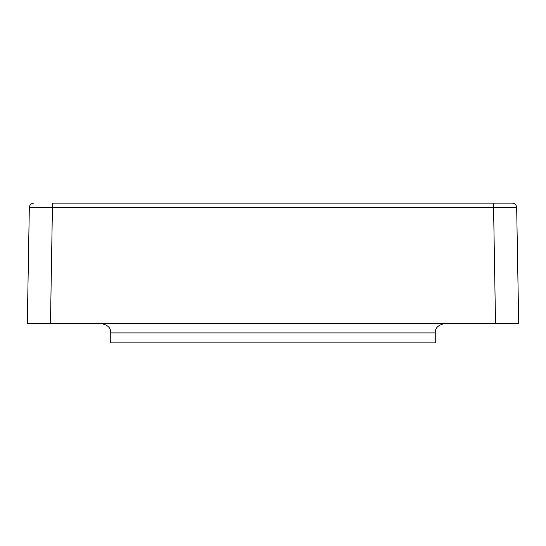 <?xml version="1.0" encoding="UTF-8"?>
<svg xmlns="http://www.w3.org/2000/svg" width="546" height="546" viewBox="0 0 546 546"><rect width="100%" height="100%" fill="white"/><g stroke="black" fill="none" stroke-linecap="round" stroke-linejoin="round"><path stroke-width="0.82" d="M52.505 203.112L512.039 203.112A4.634 4.634 0 0 1 516.673 207.671L518.7 323.648L444.526 323.648C438.185 324.918 435.101 328.01 435.258 332.917L435.258 342.888L110.742 342.888L110.742 332.917C110.899 328.01 107.815 324.918 101.474 323.648L27.3 323.648L29.327 207.671L516.673 207.671A4.634 4.634 -90 0 0 512.039 203.112L493.495 203.112M33.961 203.112A4.634 4.634 0 0 0 29.327 207.671A4.634 4.634 90 0 1 33.961 203.112M444.526 323.648L101.474 323.648M512.039 203.112A4.634 4.634 0 0 1 516.673 207.671A4.634 4.634 -90 0 0 512.039 203.112M495.522 323.648L493.502 203.112M52.498 203.112L50.478 323.648M435.258 332.917L110.742 332.917"/></g></svg>
